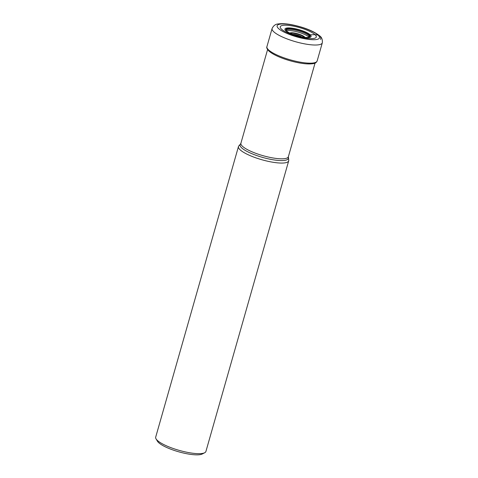 <?xml version="1.0" encoding="UTF-8"?>
<svg xmlns="http://www.w3.org/2000/svg" width="478" height="478" viewBox="0 0 478 478"><rect width="100%" height="100%" fill="white"/><g stroke="black" fill="none" stroke-linecap="round" stroke-linejoin="round"><path stroke-width="0.72" d="M309.732 36.991L309.439 37.033A12.559 3.017 15.9 0 1 298.296 36.179A12.559 3.017 15.9 0 1 286.728 31.124A12.559 3.017 -164.1 0 1 286.083 30.383A12.559 3.017 -164.1 0 1 294.567 29.05A12.559 3.017 -164.1 0 1 309.218 34.804L315.044 34.667A18.738 4.499 15.9 0 0 291.568 25.794A18.738 4.499 15.9 0 0 281.5 29.17A18.738 4.499 15.9 0 0 304.976 38.043A18.738 4.499 15.9 0 0 315.044 34.667L317.99 35.055A22 5.282 -164.1 0 1 306.165 39.023A22 5.282 -164.1 0 1 278.602 28.602A22 5.282 -164.1 0 1 290.427 24.635A22 5.282 -164.1 0 1 317.99 35.055A4.111 3.597 -47.6 0 1 320.577 39.495M285.856 30.192L286.083 30.383A12.512 3.005 -164.1 0 1 294.651 29.128A12.512 3.005 -164.1 0 1 309.158 34.846A12.512 3.005 15.9 0 1 309.439 37.033A12.559 3.017 15.9 0 0 309.218 34.804A2.414 2.109 -47.6 0 0 309.158 34.846L308.872 36.985A12.852 3.089 -164.1 0 0 297.919 32.05A12.852 3.089 -164.1 0 0 286.316 30.7M288.306 157.752A25.059 6.017 15.9 0 1 269.305 159.072A25.059 6.017 15.9 0 1 241.749 147.929A25.059 6.017 15.9 0 1 240.428 144.117L238.833 145.91A26.111 6.274 15.9 0 0 238.462 146.561A26.111 6.274 15.9 0 0 240.201 149.883A26.111 6.274 15.9 0 0 267.489 161.182A26.111 6.274 15.9 0 0 288.688 160.865A26.111 6.274 15.9 0 0 288.718 160.124L288.365 156.736A24.671 5.927 -164.1 0 1 268.337 157.041A24.671 5.927 -164.1 0 1 242.555 146.364A24.671 5.927 -164.1 0 1 240.912 143.221L267.584 49.575M288.688 160.865L205.91 451.471A26.111 6.274 -164.1 0 1 204.704 452.738A26.111 6.274 -164.1 0 1 190.136 452.851A26.111 6.274 -164.1 0 1 157.423 440.483A26.111 6.274 -164.1 0 1 156.043 438.876A26.111 6.274 -164.1 0 1 155.685 437.161L238.462 146.561M204.704 452.738L202.272 453.992A24.055 5.778 -164.1 0 1 188.858 454.1A24.055 5.778 -164.1 0 1 158.72 442.706A24.055 5.778 -164.1 0 1 157.441 441.224L156.043 438.876M285.958 30.066A12.446 2.988 -164.1 0 1 296.605 30.413A12.446 2.988 -164.1 0 1 308.872 35.629A12.446 2.988 15.9 0 1 309.714 36.836M285.844 30.795A13.605 3.268 -164.1 0 1 293.157 28.345A13.605 3.268 -164.1 0 1 310.198 34.786A13.605 3.268 15.9 0 1 302.891 37.242A13.605 3.268 15.9 0 1 285.844 30.795M272.09 28.513A26.111 6.274 15.9 0 0 273.828 31.835A26.111 6.274 15.9 0 0 301.11 43.14A26.111 6.274 15.9 0 0 322.315 42.823C322.602 39.566 321.724 37.248 319.668 35.856C313.437 30.968 304.187 27.27 291.933 24.76C288.401 24.073 282.916 23.267 278.333 23.93C275.585 24.055 273.506 25.585 272.09 28.513L266.921 46.665A26.111 6.274 -164.1 0 0 268.66 49.987A26.111 6.274 -164.1 0 0 295.942 61.286A26.111 6.274 -164.1 0 0 317.147 60.969L322.315 42.823M315.498 62.439A25.095 6.029 -164.1 0 1 294.101 61.811A25.095 6.029 -164.1 0 1 269.245 51.271M289.704 33.042A8.168 1.96 -164.1 0 1 296.928 33.562A8.168 1.96 -164.1 0 1 304.51 36.866A8.168 1.96 -164.1 0 1 304.958 37.386M290.552 33.454A7.295 1.751 -164.1 0 1 297.029 33.998A7.295 1.751 -164.1 0 1 303.667 36.902A7.295 1.751 -164.1 0 1 303.685 36.92A7.295 1.751 -164.1 0 1 304.026 37.29M301.827 36.961A5.921 1.422 15.9 0 0 292.59 34.332M300.429 36.687A5.049 1.213 15.9 0 0 293.922 34.834M317.147 60.969C315.922 62.893 315.862 64.285 305.573 63.789C300.805 63.347 295.565 62.319 289.853 60.688C280.084 57.808 273.111 54.606 268.935 51.074C267.011 48.983 266.342 47.513 266.921 46.665M240.428 144.117L240.912 143.221M288.365 156.736L315.044 63.096"/></g></svg>

